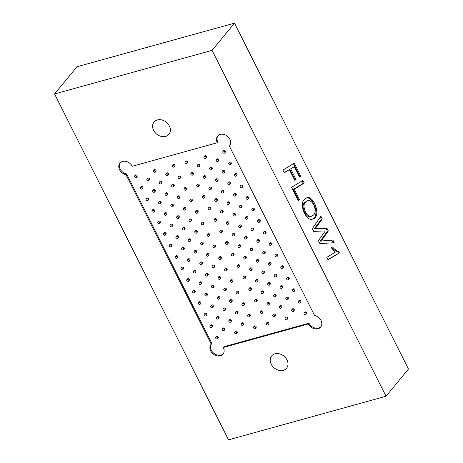 <?xml version="1.0" encoding="UTF-8"?>
<svg xmlns="http://www.w3.org/2000/svg" width="463" height="463" viewBox="0 0 463 463"><rect width="100%" height="100%" fill="white"/><g stroke="black" fill="none" stroke-linecap="round" stroke-linejoin="round"><path stroke-width="0.69" d="M299.463 199.669L298.195 200.45L291.592 187.324L302.9 180.408L304.243 183.076L294.208 189.222L299.463 199.669L298.068 200.207M386.038 396.247L408.447 369.034L234.486 23.15L76.962 66.753L54.553 93.966L228.514 439.85L386.038 396.247L212.077 50.363L234.486 23.15M313.758 231.396L325.31 230.892L318.422 240.667L319.887 243.579L334.24 242.716L332.851 239.95L321.177 241.038L328.319 230.95L326.936 228.201L315.118 228.722L322.294 218.964L320.905 216.204L312.346 228.589L313.758 231.396M339.396 252.891L328.059 259.836L326.814 257.353L335.357 252.127L331.236 247.728L332.515 246.935C334.587 249.366 336.636 250.865 338.667 251.444L339.396 252.891L327.937 259.593M304.023 199.732L306.726 197.788C313.937 194.738 321.849 217.292 312.71 219.028C306.94 222.171 298.722 205.231 304.023 199.732M289.392 169.649L284.276 172.78L282.934 170.112L294.242 163.196L300.869 176.362L299.59 177.132L294.318 166.645L290.677 168.868L296.06 179.569L294.775 180.35L289.392 169.649L284.155 172.537M212.077 50.363L54.553 93.966M126.023 174.701A7.721 6.123 39.5 0 1 119.668 169.915A7.721 6.123 39.5 0 1 119.94 163.126A7.721 6.123 39.5 0 1 132.204 166.286L217.263 142.743A7.721 6.123 39.5 0 1 217.604 136.093A7.721 6.123 39.5 0 1 227.46 136.272A7.721 6.123 39.5 0 1 229.526 145.909A7.721 6.123 39.5 0 1 229.359 146.1L314.568 315.506A7.721 6.123 39.5 0 1 320.923 320.298A7.721 6.123 39.5 0 1 320.651 327.086A7.721 6.123 39.5 0 1 308.387 323.921L223.322 347.47A7.721 6.123 39.5 0 1 222.981 354.12A7.721 6.123 39.5 0 1 213.13 353.94A7.721 6.123 39.5 0 1 211.064 344.304A7.721 6.123 39.5 0 1 211.232 344.113L126.023 174.701L126.625 173.978A7.721 6.123 39.5 0 1 120.258 162.779M165.621 136.4A9.654 7.657 -140.5 0 0 168.931 134.299A9.654 7.657 -140.5 0 0 169.354 125.982A9.654 7.657 -140.5 0 0 154.029 122.029A9.654 7.657 -140.5 0 0 154.897 132.343A9.654 7.657 -140.5 0 0 165.621 136.4M283.252 370.284A9.654 7.657 -140.5 0 0 286.562 368.183A9.654 7.657 -140.5 0 0 286.985 359.867A9.654 7.657 -140.5 0 0 271.659 355.914A9.654 7.657 -140.5 0 0 272.528 366.227A9.654 7.657 -140.5 0 0 283.252 370.284M333.192 242.78L331.902 240.216L332.851 239.95M331.902 240.216L321.177 241.038M320.228 241.298L327.376 231.211L328.319 230.95M327.376 231.211L325.993 228.462L326.936 228.201M325.993 228.462L315.118 228.722M314.174 228.982L321.351 219.231L322.294 218.964M321.351 219.231L320.28 217.106M331.566 247.201C333.644 249.626 335.692 251.125 337.724 251.71L338.667 251.444M337.724 251.71L338.447 253.151M307.652 200.705L304.33 202.678C300.36 206.88 306.628 218.964 310.673 216.395L311.622 216.134C315.384 214.629 316.142 210.931 313.902 205.04C311.883 201.608 309.799 200.161 307.652 200.705L305.279 202.418C301.303 206.62 307.571 218.704 311.622 216.134M306.269 197.95C313.254 196.052 320.489 216.73 312.212 219.138M302.079 180.911L303.3 183.336L304.243 183.076M303.3 183.336L293.264 189.483L294.208 189.222M293.264 189.483L298.519 199.929M293.42 163.699L299.92 176.623L300.869 176.362M299.92 176.623L299.468 176.895M290.677 168.868L294.318 166.645M289.734 169.134L295.116 179.835L296.06 179.569M295.116 179.835L294.659 180.107M217.923 135.74A7.721 6.123 39.5 0 0 217.865 142.019L217.263 142.743M229.683 145.706L229.359 146.1M320.928 326.71A7.721 6.123 39.5 0 1 308.983 323.197L308.387 323.921M308.983 323.197L223.924 346.741L223.322 347.47M126.625 173.978L211.828 343.39L211.232 344.113M223.264 353.744A7.721 6.123 39.5 0 1 213.622 353.124A7.721 6.123 39.5 0 1 211.504 343.777M185.142 161.911L185.744 161.182A1.157 0.92 39.5 0 1 187.527 162.658L186.93 163.381A1.157 0.92 39.5 0 1 185.142 161.911A1.157 0.92 39.5 0 1 186.93 163.381M204.044 156.673L204.646 155.95A1.157 0.92 39.5 0 1 206.434 157.426L205.832 158.149A1.157 0.92 39.5 0 1 204.044 156.673A1.157 0.92 39.5 0 1 205.832 158.149M222.952 151.442L223.548 150.718A1.157 0.92 39.5 0 1 225.336 152.188L224.74 152.917A1.157 0.92 39.5 0 1 222.952 151.442A1.157 0.92 39.5 0 1 224.74 152.917M190.941 173.44L191.537 172.711A1.157 0.92 39.5 0 1 193.326 174.186L192.73 174.91A1.157 0.92 39.5 0 1 190.941 173.44A1.157 0.92 39.5 0 1 192.73 174.91M197.493 165.059L198.095 164.33A1.157 0.92 39.5 0 1 199.883 165.806L199.281 166.53A1.157 0.92 39.5 0 1 197.493 165.059A1.157 0.92 39.5 0 1 199.281 166.53M209.843 168.208L210.445 167.479A1.157 0.92 39.5 0 1 212.233 168.954L211.632 169.678A1.157 0.92 39.5 0 1 209.843 168.208A1.157 0.92 39.5 0 1 211.632 169.678M216.395 159.828L216.997 159.098A1.157 0.92 39.5 0 1 218.785 160.574L218.183 161.298A1.157 0.92 39.5 0 1 216.395 159.828A1.157 0.92 39.5 0 1 218.183 161.298M228.751 162.976L229.347 162.247A1.157 0.92 39.5 0 1 231.135 163.723L230.533 164.446A1.157 0.92 39.5 0 1 228.751 162.976A1.157 0.92 39.5 0 1 230.533 164.446M196.74 184.969L197.336 184.245A1.157 0.92 39.5 0 1 199.125 185.715L198.529 186.439A1.157 0.92 39.5 0 1 196.74 184.969A1.157 0.92 39.5 0 1 198.529 186.439M203.292 176.588L203.894 175.859A1.157 0.92 39.5 0 1 205.676 177.335L205.08 178.058A1.157 0.92 39.5 0 1 203.292 176.588A1.157 0.92 39.5 0 1 205.08 178.058M215.642 179.737L216.244 179.007A1.157 0.92 39.5 0 1 218.027 180.483L217.431 181.207A1.157 0.92 39.5 0 1 215.642 179.737A1.157 0.92 39.5 0 1 217.431 181.207M222.194 171.356L222.796 170.627A1.157 0.92 39.5 0 1 224.584 172.103L223.982 172.826A1.157 0.92 39.5 0 1 222.194 171.356A1.157 0.92 39.5 0 1 223.982 172.826M234.544 174.505L235.146 173.775A1.157 0.92 39.5 0 1 236.934 175.251L236.333 175.975A1.157 0.92 39.5 0 1 234.544 174.505A1.157 0.92 39.5 0 1 236.333 175.975M202.539 196.497L203.135 195.774A1.157 0.92 39.5 0 1 204.924 197.244L204.328 197.967A1.157 0.92 39.5 0 1 202.539 196.497A1.157 0.92 39.5 0 1 204.328 197.967M209.091 188.117L209.687 187.393A1.157 0.92 39.5 0 1 211.475 188.863L210.879 189.587A1.157 0.92 39.5 0 1 209.091 188.117A1.157 0.92 39.5 0 1 210.879 189.587M221.441 191.265L222.043 190.542A1.157 0.92 39.5 0 1 223.826 192.012L223.23 192.735A1.157 0.92 39.5 0 1 221.441 191.265A1.157 0.92 39.5 0 1 223.23 192.735M227.993 182.885L228.595 182.156A1.157 0.92 39.5 0 1 230.383 183.632L229.781 184.355A1.157 0.92 39.5 0 1 227.993 182.885A1.157 0.92 39.5 0 1 229.781 184.355M240.343 186.033L240.945 185.304A1.157 0.92 39.5 0 1 242.734 186.78L242.132 187.503A1.157 0.92 39.5 0 1 240.343 186.033A1.157 0.92 39.5 0 1 242.132 187.503M208.338 208.026L208.935 207.302A1.157 0.92 39.5 0 1 210.723 208.772L210.127 209.502A1.157 0.92 39.5 0 1 208.338 208.026A1.157 0.92 39.5 0 1 210.127 209.502M214.89 199.646L215.486 198.922A1.157 0.92 39.5 0 1 217.274 200.392L216.678 201.116A1.157 0.92 39.5 0 1 214.89 199.646A1.157 0.92 39.5 0 1 216.678 201.116M227.24 202.794L227.837 202.071A1.157 0.92 39.5 0 1 229.625 203.541L229.029 204.264A1.157 0.92 39.5 0 1 227.24 202.794A1.157 0.92 39.5 0 1 229.029 204.264M233.792 194.414L234.394 193.69A1.157 0.92 39.5 0 1 236.176 195.16L235.58 195.884A1.157 0.92 39.5 0 1 233.792 194.414A1.157 0.92 39.5 0 1 235.58 195.884M246.142 197.562L246.744 196.839A1.157 0.92 39.5 0 1 248.533 198.309L247.931 199.032A1.157 0.92 39.5 0 1 246.142 197.562A1.157 0.92 39.5 0 1 247.931 199.032M214.137 219.555L214.734 218.831A1.157 0.92 39.5 0 1 216.522 220.301L215.926 221.03A1.157 0.92 39.5 0 1 214.137 219.555A1.157 0.92 39.5 0 1 215.926 221.03M220.689 211.174L221.285 210.451A1.157 0.92 39.5 0 1 223.073 211.921L222.477 212.65A1.157 0.92 39.5 0 1 220.689 211.174A1.157 0.92 39.5 0 1 222.477 212.65M233.039 214.323L233.636 213.599A1.157 0.92 39.5 0 1 235.424 215.069L234.828 215.799A1.157 0.92 39.5 0 1 233.039 214.323A1.157 0.92 39.5 0 1 234.828 215.799M239.591 205.942L240.193 205.219A1.157 0.92 39.5 0 1 241.975 206.689L241.379 207.418A1.157 0.92 39.5 0 1 239.591 205.942A1.157 0.92 39.5 0 1 241.379 207.418M251.941 209.091L252.543 208.367A1.157 0.92 39.5 0 1 254.326 209.837L253.73 210.567A1.157 0.92 39.5 0 1 251.941 209.091A1.157 0.92 39.5 0 1 253.73 210.567M219.937 231.083L220.533 230.36A1.157 0.92 39.5 0 1 222.321 231.836L221.725 232.559A1.157 0.92 39.5 0 1 219.937 231.083A1.157 0.92 39.5 0 1 221.725 232.559M226.488 222.703L227.084 221.98A1.157 0.92 39.5 0 1 228.872 223.45L228.276 224.179A1.157 0.92 39.5 0 1 226.488 222.703A1.157 0.92 39.5 0 1 228.276 224.179M238.839 225.851L239.435 225.128A1.157 0.92 39.5 0 1 241.223 226.598L240.627 227.327A1.157 0.92 39.5 0 1 238.839 225.851A1.157 0.92 39.5 0 1 240.627 227.327M245.39 217.471L245.986 216.748A1.157 0.92 39.5 0 1 247.774 218.218L247.178 218.947A1.157 0.92 39.5 0 1 245.39 217.471A1.157 0.92 39.5 0 1 247.178 218.947M257.741 220.619L258.337 219.896A1.157 0.92 39.5 0 1 260.125 221.366L259.529 222.095A1.157 0.92 39.5 0 1 257.741 220.619A1.157 0.92 39.5 0 1 259.529 222.095M225.736 242.618L226.332 241.889A1.157 0.92 39.5 0 1 228.12 243.364L227.524 244.088A1.157 0.92 39.5 0 1 225.736 242.618A1.157 0.92 39.5 0 1 227.524 244.088M232.287 234.232L232.883 233.508A1.157 0.92 39.5 0 1 234.672 234.984L234.075 235.708A1.157 0.92 39.5 0 1 232.287 234.232A1.157 0.92 39.5 0 1 234.075 235.708M244.638 237.38L245.234 236.657A1.157 0.92 39.5 0 1 247.022 238.132L246.426 238.856A1.157 0.92 39.5 0 1 244.638 237.38A1.157 0.92 39.5 0 1 246.426 238.856M251.189 229L251.785 228.276A1.157 0.92 39.5 0 1 253.574 229.746L252.977 230.476A1.157 0.92 39.5 0 1 251.189 229A1.157 0.92 39.5 0 1 252.977 230.476M263.54 232.148L264.136 231.425A1.157 0.92 39.5 0 1 265.924 232.895L265.328 233.624A1.157 0.92 39.5 0 1 263.54 232.148A1.157 0.92 39.5 0 1 265.328 233.624M231.535 254.146L232.131 253.417A1.157 0.92 39.5 0 1 233.919 254.893L233.323 255.617A1.157 0.92 39.5 0 1 231.535 254.146A1.157 0.92 39.5 0 1 233.323 255.617M238.086 245.766L238.682 245.037A1.157 0.92 39.5 0 1 240.471 246.513L239.875 247.236A1.157 0.92 39.5 0 1 238.086 245.766A1.157 0.92 39.5 0 1 239.875 247.236M250.437 248.915L251.033 248.185A1.157 0.92 39.5 0 1 252.821 249.661L252.225 250.385A1.157 0.92 39.5 0 1 250.437 248.915A1.157 0.92 39.5 0 1 252.225 250.385M256.988 240.529L257.584 239.805A1.157 0.92 39.5 0 1 259.373 241.281L258.776 242.004A1.157 0.92 39.5 0 1 256.988 240.529A1.157 0.92 39.5 0 1 258.776 242.004M269.339 243.683L269.935 242.953A1.157 0.92 39.5 0 1 271.723 244.429L271.127 245.153A1.157 0.92 39.5 0 1 269.339 243.683A1.157 0.92 39.5 0 1 271.127 245.153M237.334 265.675L237.93 264.946A1.157 0.92 39.5 0 1 239.718 266.422L239.122 267.145A1.157 0.92 39.5 0 1 237.334 265.675A1.157 0.92 39.5 0 1 239.122 267.145M243.885 257.295L244.481 256.566A1.157 0.92 39.5 0 1 246.27 258.041L245.674 258.765A1.157 0.92 39.5 0 1 243.885 257.295A1.157 0.92 39.5 0 1 245.674 258.765M256.236 260.443L256.832 259.714A1.157 0.92 39.5 0 1 258.62 261.19L258.024 261.913A1.157 0.92 39.5 0 1 256.236 260.443A1.157 0.92 39.5 0 1 258.024 261.913M262.787 252.063L263.383 251.334A1.157 0.92 39.5 0 1 265.172 252.81L264.576 253.533A1.157 0.92 39.5 0 1 262.787 252.063A1.157 0.92 39.5 0 1 264.576 253.533M275.138 255.211L275.734 254.482A1.157 0.92 39.5 0 1 277.522 255.958L276.926 256.681A1.157 0.92 39.5 0 1 275.138 255.211A1.157 0.92 39.5 0 1 276.926 256.681M243.133 277.204L243.729 276.48A1.157 0.92 39.5 0 1 245.517 277.95L244.921 278.674A1.157 0.92 39.5 0 1 243.133 277.204A1.157 0.92 39.5 0 1 244.921 278.674M249.684 268.824L250.28 268.1A1.157 0.92 39.5 0 1 252.069 269.57L251.473 270.294A1.157 0.92 39.5 0 1 249.684 268.824A1.157 0.92 39.5 0 1 251.473 270.294M262.035 271.972L262.631 271.249A1.157 0.92 39.5 0 1 264.419 272.719L263.823 273.442A1.157 0.92 39.5 0 1 262.035 271.972A1.157 0.92 39.5 0 1 263.823 273.442M268.586 263.592L269.182 262.862A1.157 0.92 39.5 0 1 270.971 264.338L270.375 265.062A1.157 0.92 39.5 0 1 268.586 263.592A1.157 0.92 39.5 0 1 270.375 265.062M280.937 266.74L281.533 266.011A1.157 0.92 39.5 0 1 283.321 267.487L282.725 268.21A1.157 0.92 39.5 0 1 280.937 266.74A1.157 0.92 39.5 0 1 282.725 268.21M248.932 288.733L249.528 288.009A1.157 0.92 39.5 0 1 251.316 289.479L250.72 290.208A1.157 0.92 39.5 0 1 248.932 288.733A1.157 0.92 39.5 0 1 250.72 290.208M255.483 280.352L256.08 279.629A1.157 0.92 39.5 0 1 257.868 281.099L257.272 281.822A1.157 0.92 39.5 0 1 255.483 280.352A1.157 0.92 39.5 0 1 257.272 281.822M267.834 283.501L268.43 282.777A1.157 0.92 39.5 0 1 270.218 284.247L269.622 284.971A1.157 0.92 39.5 0 1 267.834 283.501A1.157 0.92 39.5 0 1 269.622 284.971M274.385 275.12L274.981 274.397A1.157 0.92 39.5 0 1 276.77 275.867L276.174 276.59A1.157 0.92 39.5 0 1 274.385 275.12A1.157 0.92 39.5 0 1 276.174 276.59M286.736 278.269L287.332 277.545A1.157 0.92 39.5 0 1 289.12 279.015L288.524 279.739A1.157 0.92 39.5 0 1 286.736 278.269A1.157 0.92 39.5 0 1 288.524 279.739M254.731 300.261L255.327 299.538A1.157 0.92 39.5 0 1 257.115 301.008L256.514 301.737A1.157 0.92 39.5 0 1 254.731 300.261A1.157 0.92 39.5 0 1 256.514 301.737M261.282 291.881L261.879 291.158A1.157 0.92 39.5 0 1 263.667 292.628L263.071 293.357A1.157 0.92 39.5 0 1 261.282 291.881A1.157 0.92 39.5 0 1 263.071 293.357M273.633 295.029L274.229 294.306A1.157 0.92 39.5 0 1 276.017 295.776L275.421 296.505A1.157 0.92 39.5 0 1 273.633 295.029A1.157 0.92 39.5 0 1 275.421 296.505M280.184 286.649L280.781 285.926A1.157 0.92 39.5 0 1 282.569 287.396L281.973 288.119A1.157 0.92 39.5 0 1 280.184 286.649A1.157 0.92 39.5 0 1 281.973 288.119M292.535 289.797L293.131 289.074A1.157 0.92 39.5 0 1 294.919 290.544L294.323 291.273A1.157 0.92 39.5 0 1 292.535 289.797A1.157 0.92 39.5 0 1 294.323 291.273M260.53 311.79L261.126 311.067A1.157 0.92 39.5 0 1 262.915 312.537L262.313 313.266A1.157 0.92 39.5 0 1 260.53 311.79A1.157 0.92 39.5 0 1 262.313 313.266M267.082 303.41L267.678 302.686A1.157 0.92 39.5 0 1 269.466 304.156L268.87 304.885A1.157 0.92 39.5 0 1 267.082 303.41A1.157 0.92 39.5 0 1 268.87 304.885M279.432 306.558L280.028 305.835A1.157 0.92 39.5 0 1 281.817 307.305L281.22 308.034A1.157 0.92 39.5 0 1 279.432 306.558A1.157 0.92 39.5 0 1 281.22 308.034M285.984 298.178L286.58 297.454A1.157 0.92 39.5 0 1 288.368 298.924L287.772 299.654A1.157 0.92 39.5 0 1 285.984 298.178A1.157 0.92 39.5 0 1 287.772 299.654M298.334 301.326L298.93 300.603A1.157 0.92 39.5 0 1 300.719 302.073L300.122 302.802A1.157 0.92 39.5 0 1 298.334 301.326A1.157 0.92 39.5 0 1 300.122 302.802M266.323 323.324L266.925 322.595A1.157 0.92 39.5 0 1 268.714 324.071L268.112 324.795A1.157 0.92 39.5 0 1 266.323 323.324A1.157 0.92 39.5 0 1 268.112 324.795M272.881 314.938L273.477 314.215A1.157 0.92 39.5 0 1 275.265 315.691L274.663 316.414A1.157 0.92 39.5 0 1 272.881 314.938A1.157 0.92 39.5 0 1 274.663 316.414M285.231 318.087L285.827 317.363A1.157 0.92 39.5 0 1 287.616 318.839L287.019 319.563A1.157 0.92 39.5 0 1 285.231 318.087A1.157 0.92 39.5 0 1 287.019 319.563M291.783 309.706L292.379 308.983A1.157 0.92 39.5 0 1 294.167 310.453L293.571 311.182A1.157 0.92 39.5 0 1 291.783 309.706A1.157 0.92 39.5 0 1 293.571 311.182M304.133 312.855L304.729 312.131A1.157 0.92 39.5 0 1 306.518 313.601L305.921 314.331A1.157 0.92 39.5 0 1 304.133 312.855A1.157 0.92 39.5 0 1 305.921 314.331M172.473 165.418L173.075 164.689A1.157 0.92 39.5 0 1 174.864 166.165L174.262 166.888A1.157 0.92 39.5 0 1 172.473 165.418A1.157 0.92 39.5 0 1 174.262 166.888M153.571 170.65L154.173 169.921A1.157 0.92 39.5 0 1 155.956 171.397L155.36 172.12A1.157 0.92 39.5 0 1 153.571 170.65A1.157 0.92 39.5 0 1 155.36 172.12M134.669 175.882L135.265 175.153A1.157 0.92 39.5 0 1 137.054 176.629L136.458 177.352A1.157 0.92 39.5 0 1 134.669 175.882A1.157 0.92 39.5 0 1 136.458 177.352M178.272 176.947L178.874 176.218A1.157 0.92 39.5 0 1 180.663 177.694L180.061 178.417A1.157 0.92 39.5 0 1 178.272 176.947A1.157 0.92 39.5 0 1 180.061 178.417M165.922 173.799L166.524 173.069A1.157 0.92 39.5 0 1 168.306 174.545L167.71 175.269A1.157 0.92 39.5 0 1 165.922 173.799A1.157 0.92 39.5 0 1 167.71 175.269M159.37 182.179L159.966 181.45A1.157 0.92 39.5 0 1 161.755 182.926L161.159 183.649A1.157 0.92 39.5 0 1 159.37 182.179A1.157 0.92 39.5 0 1 161.159 183.649M147.02 179.031L147.616 178.301A1.157 0.92 39.5 0 1 149.404 179.777L148.808 180.501A1.157 0.92 39.5 0 1 147.02 179.031A1.157 0.92 39.5 0 1 148.808 180.501M140.468 187.411L141.065 186.682A1.157 0.92 39.5 0 1 142.853 188.157L142.257 188.881A1.157 0.92 39.5 0 1 140.468 187.411A1.157 0.92 39.5 0 1 142.257 188.881M184.071 188.476L184.673 187.746A1.157 0.92 39.5 0 1 186.456 189.222L185.86 189.946A1.157 0.92 39.5 0 1 184.071 188.476A1.157 0.92 39.5 0 1 185.86 189.946M171.721 185.327L172.317 184.598A1.157 0.92 39.5 0 1 174.105 186.074L173.509 186.797A1.157 0.92 39.5 0 1 171.721 185.327A1.157 0.92 39.5 0 1 173.509 186.797M165.169 193.708L165.766 192.984A1.157 0.92 39.5 0 1 167.554 194.454L166.958 195.178A1.157 0.92 39.5 0 1 165.169 193.708A1.157 0.92 39.5 0 1 166.958 195.178M152.819 190.559L153.415 189.836A1.157 0.92 39.5 0 1 155.203 191.306L154.607 192.029A1.157 0.92 39.5 0 1 152.819 190.559A1.157 0.92 39.5 0 1 154.607 192.029M146.267 198.94L146.864 198.216A1.157 0.92 39.5 0 1 148.652 199.686L148.056 200.41A1.157 0.92 39.5 0 1 146.267 198.94A1.157 0.92 39.5 0 1 148.056 200.41M189.871 200.004L190.467 199.281A1.157 0.92 39.5 0 1 192.255 200.751L191.659 201.474A1.157 0.92 39.5 0 1 189.871 200.004A1.157 0.92 39.5 0 1 191.659 201.474M177.52 196.856L178.116 196.133A1.157 0.92 39.5 0 1 179.904 197.603L179.308 198.326A1.157 0.92 39.5 0 1 177.52 196.856A1.157 0.92 39.5 0 1 179.308 198.326M170.969 205.236L171.565 204.513A1.157 0.92 39.5 0 1 173.353 205.983L172.757 206.706A1.157 0.92 39.5 0 1 170.969 205.236A1.157 0.92 39.5 0 1 172.757 206.706M158.618 202.088L159.214 201.364A1.157 0.92 39.5 0 1 161.002 202.835L160.406 203.558A1.157 0.92 39.5 0 1 158.618 202.088A1.157 0.92 39.5 0 1 160.406 203.558M152.067 210.468L152.663 209.745A1.157 0.92 39.5 0 1 154.451 211.215L153.855 211.944A1.157 0.92 39.5 0 1 152.067 210.468A1.157 0.92 39.5 0 1 153.855 211.944M195.67 211.533L196.266 210.81A1.157 0.92 39.5 0 1 198.054 212.28L197.458 213.009A1.157 0.92 39.5 0 1 195.67 211.533A1.157 0.92 39.5 0 1 197.458 213.009M183.319 208.385L183.915 207.661A1.157 0.92 39.5 0 1 185.704 209.131L185.107 209.855A1.157 0.92 39.5 0 1 183.319 208.385A1.157 0.92 39.5 0 1 185.107 209.855M176.768 216.765L177.364 216.042A1.157 0.92 39.5 0 1 179.152 217.512L178.556 218.241A1.157 0.92 39.5 0 1 176.768 216.765A1.157 0.92 39.5 0 1 178.556 218.241M164.417 213.617L165.013 212.893A1.157 0.92 39.5 0 1 166.802 214.363L166.205 215.092A1.157 0.92 39.5 0 1 164.417 213.617A1.157 0.92 39.5 0 1 166.205 215.092M157.866 221.997L158.462 221.273A1.157 0.92 39.5 0 1 160.25 222.744L159.654 223.473A1.157 0.92 39.5 0 1 157.866 221.997A1.157 0.92 39.5 0 1 159.654 223.473M201.469 223.062L202.065 222.338A1.157 0.92 39.5 0 1 203.853 223.808L203.257 224.538A1.157 0.92 39.5 0 1 201.469 223.062A1.157 0.92 39.5 0 1 203.257 224.538M189.118 219.913L189.714 219.19A1.157 0.92 39.5 0 1 191.503 220.66L190.906 221.389A1.157 0.92 39.5 0 1 189.118 219.913A1.157 0.92 39.5 0 1 190.906 221.389M182.567 228.294L183.163 227.57A1.157 0.92 39.5 0 1 184.951 229.04L184.355 229.77A1.157 0.92 39.5 0 1 182.567 228.294A1.157 0.92 39.5 0 1 184.355 229.77M170.216 225.145L170.812 224.422A1.157 0.92 39.5 0 1 172.601 225.892L172.004 226.621A1.157 0.92 39.5 0 1 170.216 225.145A1.157 0.92 39.5 0 1 172.004 226.621M163.665 233.526L164.261 232.802A1.157 0.92 39.5 0 1 166.049 234.272L165.453 235.001A1.157 0.92 39.5 0 1 163.665 233.526A1.157 0.92 39.5 0 1 165.453 235.001M207.268 234.591L207.864 233.867A1.157 0.92 39.5 0 1 209.652 235.337L209.056 236.066A1.157 0.92 39.5 0 1 207.268 234.591A1.157 0.92 39.5 0 1 209.056 236.066M194.917 231.442L195.513 230.719A1.157 0.92 39.5 0 1 197.302 232.189L196.706 232.918A1.157 0.92 39.5 0 1 194.917 231.442A1.157 0.92 39.5 0 1 196.706 232.918M188.366 239.822L188.962 239.099A1.157 0.92 39.5 0 1 190.75 240.575L190.154 241.298A1.157 0.92 39.5 0 1 188.366 239.822A1.157 0.92 39.5 0 1 190.154 241.298M176.015 236.674L176.611 235.951A1.157 0.92 39.5 0 1 178.4 237.426L177.804 238.15A1.157 0.92 39.5 0 1 176.015 236.674A1.157 0.92 39.5 0 1 177.804 238.15M169.464 245.06L170.06 244.331A1.157 0.92 39.5 0 1 171.848 245.807L171.252 246.53A1.157 0.92 39.5 0 1 169.464 245.06A1.157 0.92 39.5 0 1 171.252 246.53M213.067 246.119L213.663 245.396A1.157 0.92 39.5 0 1 215.451 246.872L214.855 247.595A1.157 0.92 39.5 0 1 213.067 246.119A1.157 0.92 39.5 0 1 214.855 247.595M200.716 242.971L201.312 242.247A1.157 0.92 39.5 0 1 203.101 243.723L202.505 244.447A1.157 0.92 39.5 0 1 200.716 242.971A1.157 0.92 39.5 0 1 202.505 244.447M194.165 251.357L194.761 250.628A1.157 0.92 39.5 0 1 196.549 252.103L195.953 252.827A1.157 0.92 39.5 0 1 194.165 251.357A1.157 0.92 39.5 0 1 195.953 252.827M181.814 248.209L182.41 247.479A1.157 0.92 39.5 0 1 184.199 248.955L183.603 249.679A1.157 0.92 39.5 0 1 181.814 248.209A1.157 0.92 39.5 0 1 183.603 249.679M175.263 256.589L175.859 255.86A1.157 0.92 39.5 0 1 177.647 257.335L177.051 258.059A1.157 0.92 39.5 0 1 175.263 256.589A1.157 0.92 39.5 0 1 177.051 258.059M218.866 257.654L219.462 256.924A1.157 0.92 39.5 0 1 221.25 258.4L220.654 259.124A1.157 0.92 39.5 0 1 218.866 257.654A1.157 0.92 39.5 0 1 220.654 259.124M206.515 254.505L207.111 253.776A1.157 0.92 39.5 0 1 208.9 255.252L208.304 255.975A1.157 0.92 39.5 0 1 206.515 254.505A1.157 0.92 39.5 0 1 208.304 255.975M199.964 262.886L200.56 262.156A1.157 0.92 39.5 0 1 202.348 263.632L201.752 264.356A1.157 0.92 39.5 0 1 199.964 262.886A1.157 0.92 39.5 0 1 201.752 264.356M187.613 259.737L188.209 259.008A1.157 0.92 39.5 0 1 189.998 260.484L189.402 261.207A1.157 0.92 39.5 0 1 187.613 259.737A1.157 0.92 39.5 0 1 189.402 261.207M181.062 268.118L181.658 267.388A1.157 0.92 39.5 0 1 183.446 268.864L182.85 269.588A1.157 0.92 39.5 0 1 181.062 268.118A1.157 0.92 39.5 0 1 182.85 269.588M224.665 269.182L225.261 268.453A1.157 0.92 39.5 0 1 227.049 269.929L226.453 270.652A1.157 0.92 39.5 0 1 224.665 269.182A1.157 0.92 39.5 0 1 226.453 270.652M212.314 266.034L212.911 265.305A1.157 0.92 39.5 0 1 214.699 266.781L214.103 267.504A1.157 0.92 39.5 0 1 212.314 266.034A1.157 0.92 39.5 0 1 214.103 267.504M205.763 274.414L206.359 273.691A1.157 0.92 39.5 0 1 208.147 275.161L207.551 275.884A1.157 0.92 39.5 0 1 205.763 274.414A1.157 0.92 39.5 0 1 207.551 275.884M193.412 271.266L194.009 270.537A1.157 0.92 39.5 0 1 195.797 272.012L195.201 272.736A1.157 0.92 39.5 0 1 193.412 271.266A1.157 0.92 39.5 0 1 195.201 272.736M186.861 279.646L187.457 278.923A1.157 0.92 39.5 0 1 189.245 280.393L188.644 281.116A1.157 0.92 39.5 0 1 186.861 279.646A1.157 0.92 39.5 0 1 188.644 281.116M230.464 280.711L231.06 279.988A1.157 0.92 39.5 0 1 232.848 281.458L232.252 282.181A1.157 0.92 39.5 0 1 230.464 280.711A1.157 0.92 39.5 0 1 232.252 282.181M218.114 277.563L218.71 276.839A1.157 0.92 39.5 0 1 220.498 278.309L219.902 279.033A1.157 0.92 39.5 0 1 218.114 277.563A1.157 0.92 39.5 0 1 219.902 279.033M211.562 285.943L212.158 285.22A1.157 0.92 39.5 0 1 213.947 286.69L213.35 287.413A1.157 0.92 39.5 0 1 211.562 285.943A1.157 0.92 39.5 0 1 213.35 287.413M199.212 282.795L199.808 282.071A1.157 0.92 39.5 0 1 201.596 283.541L201 284.265A1.157 0.92 39.5 0 1 199.212 282.795A1.157 0.92 39.5 0 1 201 284.265M192.66 291.175L193.256 290.451A1.157 0.92 39.5 0 1 195.045 291.921L194.443 292.651A1.157 0.92 39.5 0 1 192.66 291.175A1.157 0.92 39.5 0 1 194.443 292.651M236.263 292.24L236.859 291.516A1.157 0.92 39.5 0 1 238.648 292.986L238.051 293.71A1.157 0.92 39.5 0 1 236.263 292.24A1.157 0.92 39.5 0 1 238.051 293.71M223.913 289.091L224.509 288.368A1.157 0.92 39.5 0 1 226.297 289.838L225.701 290.561A1.157 0.92 39.5 0 1 223.913 289.091A1.157 0.92 39.5 0 1 225.701 290.561M217.361 297.472L217.957 296.748A1.157 0.92 39.5 0 1 219.746 298.218L219.149 298.948A1.157 0.92 39.5 0 1 217.361 297.472A1.157 0.92 39.5 0 1 219.149 298.948M205.011 294.323L205.607 293.6A1.157 0.92 39.5 0 1 207.395 295.07L206.793 295.799A1.157 0.92 39.5 0 1 205.011 294.323A1.157 0.92 39.5 0 1 206.793 295.799M198.453 302.704L199.055 301.98A1.157 0.92 39.5 0 1 200.844 303.45L200.242 304.179A1.157 0.92 39.5 0 1 198.453 302.704A1.157 0.92 39.5 0 1 200.242 304.179M242.062 303.769L242.658 303.045A1.157 0.92 39.5 0 1 244.447 304.515L243.851 305.244A1.157 0.92 39.5 0 1 242.062 303.769A1.157 0.92 39.5 0 1 243.851 305.244M229.712 300.62L230.308 299.897A1.157 0.92 39.5 0 1 232.096 301.367L231.5 302.096A1.157 0.92 39.5 0 1 229.712 300.62A1.157 0.92 39.5 0 1 231.5 302.096M223.16 309L223.756 308.277A1.157 0.92 39.5 0 1 225.545 309.747L224.943 310.476A1.157 0.92 39.5 0 1 223.16 309A1.157 0.92 39.5 0 1 224.943 310.476M210.804 305.852L211.406 305.129A1.157 0.92 39.5 0 1 213.194 306.599L212.592 307.328A1.157 0.92 39.5 0 1 210.804 305.852A1.157 0.92 39.5 0 1 212.592 307.328M204.252 314.232L204.854 313.509A1.157 0.92 39.5 0 1 206.643 314.979L206.041 315.708A1.157 0.92 39.5 0 1 204.252 314.232A1.157 0.92 39.5 0 1 206.041 315.708M247.861 315.297L248.457 314.574A1.157 0.92 39.5 0 1 250.246 316.044L249.65 316.773A1.157 0.92 39.5 0 1 247.861 315.297A1.157 0.92 39.5 0 1 249.65 316.773M235.511 312.149L236.107 311.425A1.157 0.92 39.5 0 1 237.895 312.895L237.299 313.625A1.157 0.92 39.5 0 1 235.511 312.149A1.157 0.92 39.5 0 1 237.299 313.625M228.954 320.529L229.555 319.806A1.157 0.92 39.5 0 1 231.344 321.281L230.742 322.005A1.157 0.92 39.5 0 1 228.954 320.529A1.157 0.92 39.5 0 1 230.742 322.005M216.603 317.381L217.205 316.657A1.157 0.92 39.5 0 1 218.993 318.127L218.391 318.857A1.157 0.92 39.5 0 1 216.603 317.381A1.157 0.92 39.5 0 1 218.391 318.857M210.052 325.767L210.653 325.038A1.157 0.92 39.5 0 1 212.442 326.513L211.84 327.237A1.157 0.92 39.5 0 1 210.052 325.767A1.157 0.92 39.5 0 1 211.84 327.237M253.66 326.826L254.256 326.102A1.157 0.92 39.5 0 1 256.045 327.578L255.449 328.302A1.157 0.92 39.5 0 1 253.66 326.826A1.157 0.92 39.5 0 1 255.449 328.302M241.31 323.678L241.906 322.954A1.157 0.92 39.5 0 1 243.694 324.43L243.092 325.153A1.157 0.92 39.5 0 1 241.31 323.678A1.157 0.92 39.5 0 1 243.092 325.153M234.753 332.064L235.354 331.334A1.157 0.92 39.5 0 1 237.143 332.81L236.541 333.534A1.157 0.92 39.5 0 1 234.753 332.064A1.157 0.92 39.5 0 1 236.541 333.534M222.402 328.915L223.004 328.186A1.157 0.92 39.5 0 1 224.792 329.662L224.19 330.385A1.157 0.92 39.5 0 1 222.402 328.915A1.157 0.92 39.5 0 1 224.19 330.385M215.851 337.295L216.452 336.566A1.157 0.92 39.5 0 1 218.235 338.042L217.639 338.766A1.157 0.92 39.5 0 1 215.851 337.295A1.157 0.92 39.5 0 1 217.639 338.766"/></g></svg>
